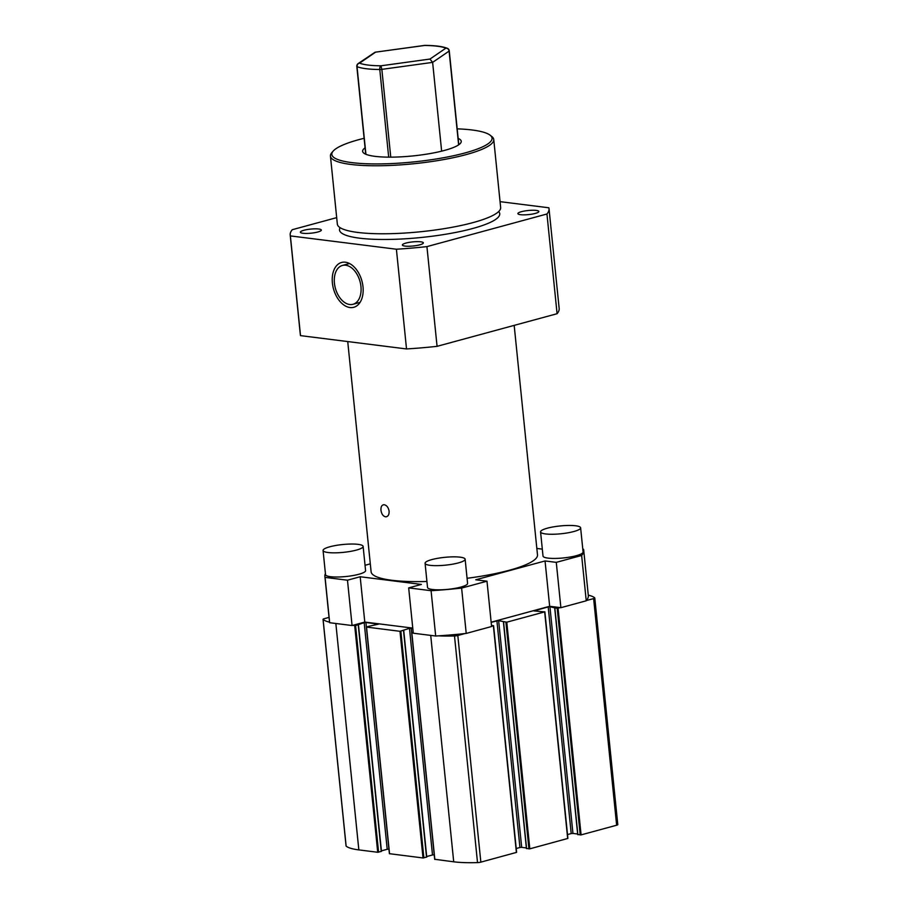 <?xml version="1.0" encoding="UTF-8"?>
<svg xmlns="http://www.w3.org/2000/svg" width="908" height="908" viewBox="0 0 908 908"><rect width="100%" height="100%" fill="white"/><g stroke="black" fill="none" stroke-linecap="round" stroke-linejoin="round"><path stroke-width="1.36" d="M365.084 147.845A49.554 9.67 -5.8 0 0 362.644 151.307A49.554 9.67 -5.8 0 0 392.12 157.141A49.554 9.67 -5.8 0 0 444.579 150.399A49.554 9.67 -5.8 0 0 461.241 141.296A49.554 9.67 -5.8 0 0 458.154 138.391M360.953 286.542A20.135 12.78 -105.2 0 0 342.407 265.442A20.135 12.78 -105.2 0 0 334.428 283.205A20.135 12.78 -105.2 0 0 352.974 304.294A20.135 12.78 -105.2 0 0 360.953 286.542M540.566 531.895L543.018 556.071A20.135 3.927 -5.8 0 0 548.035 558.114A20.135 3.927 -5.8 0 0 570.326 557.001A20.135 3.927 -5.8 0 0 583.084 551.996L580.621 527.82A20.135 3.927 -5.8 0 0 575.604 525.777A20.135 3.927 -5.8 0 0 553.324 526.89A20.135 3.927 -5.8 0 0 540.566 531.895A20.135 3.927 -5.8 0 0 545.583 533.938A20.135 3.927 -5.8 0 0 567.875 532.826A20.135 3.927 -5.8 0 0 580.621 527.82M425.08 563.278L427.532 587.453A20.135 3.927 -5.8 0 0 432.549 589.508A20.135 3.927 -5.8 0 0 454.84 588.395A20.135 3.927 -5.8 0 0 467.586 583.39L465.134 559.215A20.135 3.927 -5.8 0 0 460.118 557.171A20.135 3.927 -5.8 0 0 437.826 558.284A20.135 3.927 -5.8 0 0 425.08 563.278A20.135 3.927 -5.8 0 0 430.097 565.332A20.135 3.927 -5.8 0 0 452.377 564.22A20.135 3.927 -5.8 0 0 465.134 559.215M323.066 550.475L325.529 574.65A20.135 3.927 -5.8 0 0 330.535 576.694A20.135 3.927 -5.8 0 0 352.826 575.581A20.135 3.927 -5.8 0 0 365.584 570.587L363.121 546.412A20.135 3.927 -5.8 0 0 358.115 544.357A20.135 3.927 -5.8 0 0 335.824 545.47A20.135 3.927 -5.8 0 0 323.066 550.475A20.135 3.927 -5.8 0 0 328.083 552.518A20.135 3.927 -5.8 0 0 350.375 551.406A20.135 3.927 -5.8 0 0 363.121 546.412M332.385 282.956A23.233 14.744 -105.2 0 0 353.779 307.29A23.233 14.744 -105.2 0 0 362.996 286.792A23.233 14.744 -105.2 0 0 341.601 262.457A23.233 14.744 -105.2 0 0 332.385 282.956M389.123 511.238C389.203 514.893 387.988 516.754 385.491 516.811C383.028 516.13 381.53 513.928 380.963 510.217C380.781 506.585 381.882 504.757 384.266 504.723C386.831 505.381 388.454 507.549 389.123 511.238M386.513 516.743L385.491 516.811M535.3 213.425A10.533 2.054 -5.8 0 0 538.841 211.485A10.533 2.054 -5.8 0 0 532.576 210.247A10.533 2.054 -5.8 0 0 521.43 211.689A10.533 2.054 -5.8 0 0 517.889 213.618A10.533 2.054 -5.8 0 0 524.154 214.856A10.533 2.054 -5.8 0 0 535.3 213.425M317.8 232.005A10.533 2.054 -5.8 0 0 321.341 230.076A10.533 2.054 -5.8 0 0 315.076 228.839A10.533 2.054 -5.8 0 0 303.93 230.269A10.533 2.054 -5.8 0 0 300.389 232.198A10.533 2.054 -5.8 0 0 306.654 233.447A10.533 2.054 -5.8 0 0 317.8 232.005M419.814 244.819A10.533 2.054 -5.8 0 0 423.355 242.879A10.533 2.054 -5.8 0 0 417.09 241.642A10.533 2.054 -5.8 0 0 405.944 243.072A10.533 2.054 -5.8 0 0 402.403 245.012A10.533 2.054 -5.8 0 0 408.668 246.25A10.533 2.054 -5.8 0 0 419.814 244.819M364.119 138.3A80.528 15.72 -5.8 0 0 358.898 139.639A80.528 15.72 -5.8 0 0 333.123 151.159A80.528 15.72 -5.8 0 0 372.552 163.905A80.528 15.72 -5.8 0 0 464.987 152.953A80.528 15.72 -5.8 0 0 490.138 135.213A80.528 15.72 -5.8 0 0 457.178 128.845M490.138 135.213L491.796 136.506A82.072 16.026 174.2 0 1 493.748 139.514A82.072 16.026 174.2 0 1 466.156 154.598A82.072 16.026 174.2 0 1 379.26 165.755A82.072 16.026 174.2 0 1 330.444 156.108A82.072 16.026 174.2 0 1 331.749 152.76L333.123 151.159M330.444 156.108L337.345 224.094A82.072 16.026 -5.8 0 0 386.172 233.753A82.072 16.026 -5.8 0 0 473.068 222.585A82.072 16.026 -5.8 0 0 500.649 207.512L493.748 139.514M347.73 341.556L371.111 571.779A83.615 16.321 -5.8 0 0 391.938 580.28A83.615 16.321 -5.8 0 0 426.93 581.495M383.267 504.791L384.266 504.723M581.642 555.469L586.239 600.79L560.883 607.69L556.275 562.358L581.642 555.469A130.071 25.39 -5.8 0 0 583.708 550.18A130.071 25.39 -5.8 0 0 583.526 549.261L582.788 549.17M413.288 633.216L408.679 587.885L431.084 590.699A130.071 25.39 -5.8 0 0 461.616 588.089L486.983 581.188L491.591 626.52L466.224 633.421A130.071 25.39 -5.8 0 1 435.692 636.02L413.288 633.216M435.692 636.02L431.084 590.699M467.075 578.283A83.615 16.321 -5.8 0 0 537.491 554.879L514.178 325.37M586.239 600.79A130.071 25.39 -5.8 0 0 588.316 595.512L583.708 550.18M560.883 607.69L549.658 606.283L491.149 622.184M412.765 628.098L364.789 622.071L352.077 625.533L329.672 622.718A130.071 25.39 -5.8 0 1 329.49 621.798L324.894 576.466A130.071 25.39 -5.8 0 0 325.075 577.386L347.48 580.201L352.077 625.533M549.022 208.704L559.158 308.425A130.071 25.39 -5.8 0 1 557.081 313.714L546.957 213.993A130.071 25.39 -5.8 0 0 549.022 208.704A130.071 25.39 -5.8 0 0 548.841 207.784L500.058 201.655M336.698 217.636L292.274 229.701A130.071 25.39 -5.8 0 0 290.208 234.99L300.332 334.712A130.071 25.39 -5.8 0 0 300.514 335.631L290.39 235.91L396.399 249.223A130.071 25.39 -5.8 0 0 426.93 246.613L437.066 346.334A130.071 25.39 -5.8 0 1 406.523 348.944L396.399 249.223M290.208 234.99A130.071 25.39 -5.8 0 0 290.39 235.91M426.93 246.613L546.957 213.993M325.416 573.561A130.071 25.39 -5.8 0 0 324.894 576.466M408.679 587.885L421.38 584.434L360.181 576.75L347.48 580.201M556.275 562.358L545.05 560.951L475.758 579.781L486.983 581.188M536.844 548.443L542.314 549.136M365.039 565.287L370.305 563.857M557.081 313.714L437.066 346.334M406.523 348.944L300.514 335.631M325.075 577.386L329.672 622.718M461.616 588.089L466.224 633.421M360.181 576.75L364.789 622.071M549.658 606.283L545.05 560.951M548.194 606.919L549.93 606.771L572.948 833.419L571.211 833.567L548.194 606.919L533.915 610.914L544.664 611.89L506.778 622.184L498.651 620.709L521.68 847.357L519.932 847.505L496.914 620.856L498.651 620.709M526.572 848.458L529.807 848.832L567.897 838.425L544.732 611.867M560.372 607.622L557.194 608.326L549.93 606.771M577.851 834.52L581.086 834.895L616.645 825.224A3.405 0.67 -5.8 0 0 617.792 824.6A3.405 0.67 -5.8 0 0 617.724 824.487M388.93 849.139L387.205 849.286L364.187 622.638L355.573 625.555L352.656 625.374M346.107 845.87A3.405 0.67 -5.8 0 0 346.061 845.995A3.405 0.67 -5.8 0 0 346.13 846.108A55.433 10.828 -5.8 0 0 358.842 849.899L377.717 852.271L381.451 851.364L358.297 624.806M369.238 626.214L378.477 624.159L365.924 622.491L366.389 627.019L369.238 626.214M434.228 854.825L432.503 854.973L409.474 628.325L399.985 631.31L366.378 627.053L389.396 853.69L423.014 857.958L426.749 857.05L403.583 630.492M491.478 625.408L493.589 625.714L491.569 626.327M413.265 632.978L411.664 632.74L413.185 632.263M434.83 859.286L453.716 861.817A55.433 10.828 -5.8 0 0 477.517 862.6A3.405 0.67 -5.8 0 0 480.843 862.146L516.618 852.362L493.453 625.805M588.282 595.149A55.433 10.828 -5.8 0 1 594.706 597.839A3.405 0.67 174.2 0 1 594.774 597.952A3.405 0.67 174.2 0 1 593.628 598.588L586.455 600.529M364.187 622.638L365.924 622.491M409.474 628.325L412.799 628.381M464.987 633.546L457.814 635.498A3.405 0.67 174.2 0 1 454.499 635.952A55.433 10.828 -5.8 0 1 438.53 635.838M491.171 622.423L496.914 620.856M516.221 848.515L519.932 847.505M521.68 847.357L526.368 847.947M567.5 834.577L571.211 833.567M572.948 833.419L577.647 834.009M329.048 617.395L324.179 618.723A3.405 0.67 -5.8 0 0 323.032 619.347A3.405 0.67 -5.8 0 0 323.1 619.46A55.433 10.828 -5.8 0 0 329.547 622.162M381.405 850.864L387.205 849.286M426.692 856.55L432.503 854.973M441.64 151.159L432.628 62.38L381.848 69.36L390.758 157.141M375.503 52.221L359.591 63.129A46.456 9.069 -5.8 0 0 380.929 65.807L429.961 59.054L445.873 48.158A46.456 9.069 -5.8 0 0 424.535 45.479L375.049 52.221L358.149 63.594A3.099 3.099 0 0 0 356.821 66.466L365.731 154.201M429.961 59.054L432.628 62.38L449.097 51.086L458.631 144.871M340.103 227.67A80.528 15.72 -5.8 0 0 382.223 239.474A80.528 15.72 -5.8 0 0 472.659 228.51A80.528 15.72 -5.8 0 0 498.674 211.553M503.565 621.969L526.583 848.617M554.845 608.031L577.863 834.679M381.246 851.477L358.229 624.829M426.533 857.163L403.515 630.515M505.915 622.264L528.933 848.912M557.194 608.326L580.212 834.974M378.591 852.203L355.573 625.555M423.877 857.89L400.859 631.242M516.402 852.476L493.385 625.828M567.682 838.538L544.664 611.89M506.778 622.184L529.807 848.832M558.057 608.246L581.086 834.895M616.645 825.224L593.628 598.588M377.717 852.271L354.699 625.623M423.014 857.958L399.985 631.31M366.526 627.11L389.555 853.758M411.222 628.177L411.676 632.706M411.823 632.797L434.841 859.445M477.517 862.6L454.499 635.952M457.814 635.498L480.843 862.146M346.13 846.108L323.1 619.46M335.846 623.49L358.842 849.899M430.721 635.407L453.716 861.817M388.681 157.141L379.782 69.507A49.554 9.67 174.2 0 1 357.026 66.647L365.924 154.281M447.372 48.317A3.099 3.099 0 0 1 449.267 50.859A3.099 0.602 174.2 0 1 449.097 51.086A3.099 2.86 55.6 0 0 445.873 48.158A3.099 2.86 -67.5 0 1 447.372 48.317C442.536 46.433 435.034 45.468 424.876 45.4A3.099 1.487 90.4 0 0 424.535 45.479L424.331 45.502M425.205 45.479A3.099 1.487 90.4 0 0 424.876 45.4A3.099 3.099 0 0 0 424.422 45.434L375.049 52.221M379.782 69.507A3.099 1.487 -89.6 0 1 380.929 65.807L381.848 69.36A3.099 0.602 -5.8 0 1 379.782 69.507M358.149 63.594A3.099 2.86 -124.4 0 1 359.591 63.129A3.099 2.86 112.5 0 0 357.026 66.647A3.099 0.602 174.2 0 1 356.821 66.466M349.501 263.513L342.407 265.442M360.067 302.364L352.974 304.294M526.436 848.549L503.407 621.901M577.715 834.611L554.686 607.963M381.451 851.364L358.433 624.715M426.749 857.05L403.719 630.402M516.618 852.362L493.589 625.714M567.897 838.425L544.868 611.776M617.792 824.6L594.774 597.952M434.694 859.377L411.664 632.74M346.061 845.995L323.032 619.347M449.267 50.859L458.801 144.747"/></g></svg>
